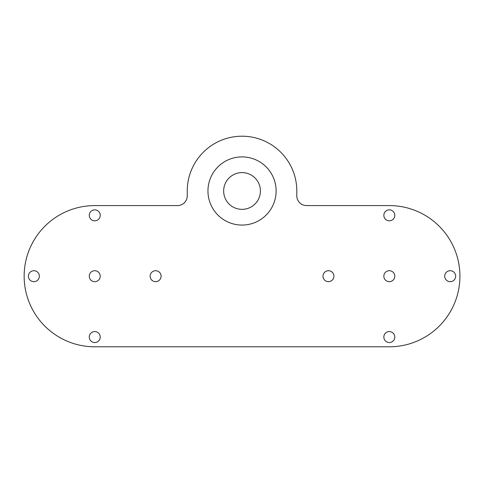 <?xml version="1.0" encoding="UTF-8"?>
<svg xmlns="http://www.w3.org/2000/svg" width="483" height="483" viewBox="0 0 483 483"><rect width="100%" height="100%" fill="white"/><g stroke="black" fill="none" stroke-linecap="round" stroke-linejoin="round"><path stroke-width="0.72" d="M155.611 270.715A5.476 5.476 0 0 0 150.135 276.191A5.476 5.476 0 0 0 155.611 281.667A5.476 5.476 0 0 0 161.093 276.191A5.476 5.476 0 0 0 155.611 270.715M94.753 209.851A5.476 5.476 0 0 0 89.27 215.327A5.476 5.476 0 0 0 94.753 220.809A5.476 5.476 0 0 0 100.229 215.327A5.476 5.476 0 0 0 94.753 209.851M94.753 331.573A5.476 5.476 0 0 0 89.27 337.056A5.476 5.476 0 0 0 94.753 342.532A5.476 5.476 0 0 0 100.229 337.056A5.476 5.476 0 0 0 94.753 331.573M33.888 270.715A5.476 5.476 0 0 0 28.412 276.191A5.476 5.476 0 0 0 33.888 281.667A5.476 5.476 0 0 0 39.364 276.191A5.476 5.476 0 0 0 33.888 270.715M94.753 270.715A5.476 5.476 0 0 0 89.27 276.191A5.476 5.476 0 0 0 94.753 281.667A5.476 5.476 0 0 0 100.229 276.191A5.476 5.476 0 0 0 94.753 270.715M24.15 276.191A70.603 70.603 0 0 1 94.753 205.589L177.521 205.589A9.738 9.738 0 0 0 187.259 195.85L187.259 190.984A54.778 54.778 0 0 1 242.037 136.206A54.778 54.778 0 0 1 296.81 190.984L296.81 195.85A9.738 9.738 0 0 0 306.548 205.589L389.322 205.589A70.603 70.603 0 0 1 459.925 276.191A70.603 70.603 0 0 1 389.322 346.794L94.753 346.794A70.603 70.603 0 0 1 24.15 276.191M242.037 172.606A18.378 18.378 0 0 0 223.653 190.984A18.378 18.378 0 0 0 242.037 209.362A18.378 18.378 0 0 0 260.415 190.984A18.378 18.378 0 0 0 242.037 172.606M242.037 156.903A34.082 34.082 0 0 0 207.956 190.984A34.082 34.082 0 0 0 242.037 225.066A34.082 34.082 0 0 0 276.119 190.984A34.082 34.082 0 0 0 242.037 156.903M328.458 270.715A5.476 5.476 0 0 0 322.982 276.191A5.476 5.476 0 0 0 328.458 281.667A5.476 5.476 0 0 0 333.94 276.191A5.476 5.476 0 0 0 328.458 270.715M389.322 209.851A5.476 5.476 0 0 0 383.846 215.327A5.476 5.476 0 0 0 389.322 220.809A5.476 5.476 0 0 0 394.798 215.327A5.476 5.476 0 0 0 389.322 209.851M389.322 331.573A5.476 5.476 0 0 0 383.846 337.056A5.476 5.476 0 0 0 389.322 342.532A5.476 5.476 0 0 0 394.798 337.056A5.476 5.476 0 0 0 389.322 331.573M450.186 270.715A5.476 5.476 0 0 0 444.704 276.191A5.476 5.476 0 0 0 450.186 281.667A5.476 5.476 0 0 0 455.662 276.191A5.476 5.476 0 0 0 450.186 270.715M389.322 270.715A5.476 5.476 0 0 0 383.846 276.191A5.476 5.476 0 0 0 389.322 281.667A5.476 5.476 0 0 0 394.798 276.191A5.476 5.476 0 0 0 389.322 270.715"/></g></svg>
